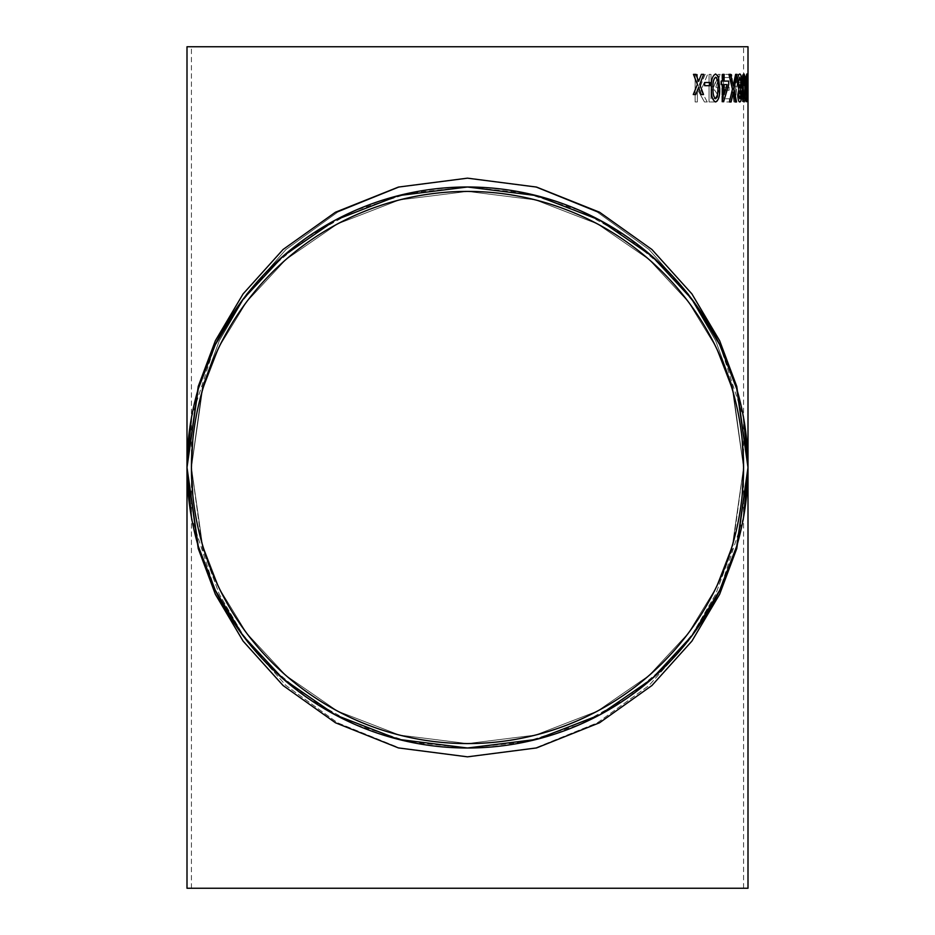 <?xml version="1.0" encoding="UTF-8"?>
<svg xmlns="http://www.w3.org/2000/svg" width="935" height="935" viewBox="0 0 935 935"><rect width="100%" height="100%" fill="white"/><g stroke="black" fill="none" stroke-linecap="round" stroke-linejoin="round"><path stroke-width="0.7" stroke-dasharray="4.67 3.51" d="M748 467.5A280.5 280.5 0 0 1 327.25 710.425A280.5 280.5 0 0 1 327.25 224.575A280.5 280.5 0 0 1 748 467.5L736.78 386.482L719.634 340.714L691.9 293.894L651.94 249.505L599.499 212.21L536.55 187.07L467.5 178.164L398.45 187.07L335.501 212.21L283.06 249.505L243.1 293.894L215.366 340.714L198.22 386.482L187 467.5L198.22 548.518L215.366 594.286L243.1 641.106L283.06 685.495L335.501 722.79L398.45 747.93L467.5 756.836L536.55 747.93L599.499 722.79L651.94 685.495L691.9 641.106L719.634 594.286L736.78 548.518L748 467.5L746.621 495.269L748 467.5L746.621 439.731M743.582 517.09L720.043 589.576L697.826 627.595L667.193 664.493L627.701 697.755L579.887 724.496L525.517 741.934L467.5 748L409.483 741.934L355.113 724.496L307.299 697.755L267.807 664.493L237.174 627.595L214.956 589.576L191.418 517.09M191.418 417.91L214.956 345.424L237.174 307.405L267.807 270.507L307.299 237.245L355.113 210.504L409.483 193.066L467.5 187L525.517 193.066L579.887 210.504L627.701 237.245L667.193 270.507L697.826 307.405L720.043 345.424L743.582 417.91M743.582 888.25L191.418 888.25L743.582 888.25L743.582 467.5A276.082 276.082 0 0 1 329.459 706.591A276.082 276.082 0 0 1 329.459 228.409A276.082 276.082 0 0 1 743.582 467.5L732.537 544.801L715.661 588.477L688.37 633.147L649.03 675.502L597.418 711.103L535.463 735.085L467.5 743.582L399.537 735.085L337.582 711.103L285.97 675.502L246.63 633.147L219.339 588.477L202.463 544.801L191.418 467.5L202.463 390.199L219.339 346.523L246.63 301.853L285.97 259.498L337.582 223.897L399.537 199.915L467.5 191.418L535.463 199.915L597.418 223.897L649.03 259.498L688.37 301.853L715.661 346.523L732.537 390.199L743.582 467.5L732.537 548.518L715.661 594.286L688.37 641.106L649.03 685.495L597.418 722.79L535.463 747.93L467.5 756.836L399.537 747.93L337.582 722.79L285.97 685.495L246.63 641.106L219.339 594.286L202.463 548.518L191.418 467.5L202.463 548.518L219.339 594.286L246.63 641.106L285.97 685.495L337.582 722.79L399.537 747.93L467.5 756.836L535.463 747.93L597.418 722.79L649.03 685.495L688.37 641.106L715.661 594.286L732.537 548.518L743.582 467.5L732.537 386.482L715.661 340.714L688.37 293.894L649.03 249.505L597.418 212.21L535.463 187.07L467.5 178.164L399.537 187.07L337.582 212.21L285.97 249.505L246.63 293.894L219.339 340.714L202.463 386.482L191.418 467.5L202.463 386.482L219.339 340.714L246.63 293.894L285.97 249.505L337.582 212.21L399.537 187.07L467.5 178.164L535.463 187.07L597.418 212.21L649.03 249.505L688.37 293.894L715.661 340.714L732.537 386.482L743.582 467.5L743.582 46.75L191.418 46.75L743.582 46.75M187 888.25L748 888.25M748 79.323L748 85.365M187 46.75L748 46.75M719.167 94.517L719.132 94.517C718.886 99.881 717.484 102.359 714.901 101.962L714.901 101.962C717.519 102.359 718.921 99.881 719.167 94.517C719.015 90.122 717.905 87.645 715.848 87.095L720.149 74.356L718.185 74.356L716.619 80.188L713.908 86.616L712.984 86.745L711.032 86.745L711.032 74.356L709.069 74.356L709.034 101.962L714.901 101.962L709.069 101.962M719.132 94.517C718.98 90.122 717.87 87.645 715.813 87.095L720.114 74.356L718.15 74.356L713.908 86.616L712.984 86.745L710.997 86.745L710.997 74.356L709.034 74.356L709.034 101.962M729.113 90.286L723.491 90.286L723.491 98.783L729.452 98.783L729.452 101.962L729.487 98.783L723.526 98.783L723.526 90.286L729.113 90.286L729.113 87.095L723.526 87.095L723.526 77.547L729.744 77.547L729.744 74.356L721.913 74.356L721.878 101.962L729.452 101.962L721.913 101.962M733.917 101.962L735.261 101.962L738.323 74.356L737.212 74.356L736.336 82.853L732.736 82.853L731.696 74.356L730.282 74.356L733.881 101.962L736.535 101.962M738.533 85.681L740.999 85.681L740.999 82.502L738.533 82.502L738.533 85.681L740.952 85.681L740.952 82.502L738.498 82.502L738.498 85.681M741.689 81.789L742.413 82.14L743.372 77.184L744.318 83.612L743.372 89.573L742.483 87.095L741.759 87.458L742.343 101.611L741.724 87.458L742.437 87.095L743.337 89.573L744.283 83.612L743.325 77.184L742.367 82.14L741.642 81.789C741.817 76.834 742.378 74.239 743.325 74.005L744.505 77.36L744.833 83.823L744.552 77.36L743.36 74.005C742.425 74.239 741.864 76.834 741.689 81.789L741.642 81.789M744.657 101.611L744.611 98.07L742.857 98.07L742.589 90.917L743.512 92.764C744.389 92.133 744.821 89.152 744.833 83.823C744.868 89.152 744.424 92.133 743.547 92.764L742.635 90.917L742.904 98.07L744.657 98.07L744.657 101.611L742.343 101.611M745.37 87.972C745.3 95.662 745.663 100.326 746.446 101.962L747.24 87.972L746.446 74.005L745.335 87.972C745.265 95.662 745.616 100.326 746.41 101.962L747.194 87.972L746.41 74.005L745.335 87.972M695.137 74.356L695.137 101.962L697.393 101.962L697.393 89.246L704.441 101.962L697.358 89.246L697.358 101.962L695.114 101.962L695.114 74.356L697.393 74.356L695.114 74.356M707.257 101.962L701.028 90.426L707.585 74.356L705.072 74.356L699.66 87.96L705.107 74.356L707.62 74.356L701.063 90.426L707.257 101.962L704.441 101.962M697.393 83.916L699.66 87.96L697.393 83.916L697.393 74.356M743.582 467.5L732.537 390.199L715.661 346.523L688.37 301.853L649.03 259.498L597.418 223.897L535.463 199.915L467.5 191.418L399.537 199.915L337.582 223.897L285.97 259.498L246.63 301.853L219.339 346.523L202.463 390.199L191.418 467.5L202.463 544.801L219.339 588.477L246.63 633.147L285.97 675.502L337.582 711.103L399.537 735.085L467.5 743.582L535.463 735.085L597.418 711.103L649.03 675.502L688.37 633.147L715.661 588.477L732.537 544.801L743.582 467.5L742.215 494.966M707.222 101.962L704.406 101.962M697.358 83.916L697.358 74.356M703.506 94.528L701.145 94.528L698.538 87.551M695.757 94.528L693.244 94.528L697.37 84.454L693.443 74.356L695.967 74.356M698.609 81.345L701.344 74.356L703.693 74.356M709.969 85.681L704.616 85.681L704.616 82.502L709.934 82.502M715.591 101.962L715.591 101.962C712.376 100.314 710.962 95.65 711.348 87.972L711.348 87.972C710.962 80.293 712.376 75.641 715.591 74.005L715.591 74.005M715.614 98.783L717.297 96.889L718.022 87.983C718.431 82.56 717.624 78.961 715.591 77.184M724.064 81.088L728.692 81.088M723.667 101.611L722.615 101.611L722.615 84.618L721.13 84.618L721.13 81.088L722.615 81.088L722.615 74.356L724.099 74.356M724.064 84.618L727.068 84.618L724.064 94.564M735.261 101.962L733.239 92.343M731.1 101.962L729.394 101.962L732.409 89.164L728.879 74.356L730.586 74.356M733.169 85.751L735.576 74.356L736.932 74.356M739.76 101.962L739.737 101.962C738.58 101.81 737.914 99.461 737.75 94.914L738.814 89.503L737.458 82.397C737.633 77.067 738.381 74.274 739.725 74.005L739.725 74.005M739.749 87.808L740.952 82.549L739.725 77.184M739.725 98.783L740.719 94.984L739.714 90.999M744.05 101.962L744.05 101.962C742.857 100.314 742.32 95.65 742.437 87.972C742.32 80.293 742.846 75.641 744.05 74.005L744.05 74.005M744.061 98.783L744.879 87.983L744.05 77.184M747.462 81.789L746.808 77.184M746.808 89.573L747.439 87.458M747.287 101.611L746.013 101.611L746.013 98.07L747.03 98.07L747.135 90.917M746.761 92.764L745.838 83.823L746.831 74.005M747.977 85.681L747.977 82.502M747.533 95.008L747.836 74.005L747.497 95.008M747.836 77.184L747.836 87.808L747.883 77.184M747.836 90.999L747.836 98.783L747.883 90.999M746.41 77.184L746.399 98.783L745.791 87.983L746.446 77.184L746.446 98.783L745.838 87.983L746.446 77.184M744.611 101.611L742.296 101.611M735.214 101.962L738.276 74.356L737.177 74.356L736.289 82.853L732.701 82.853L731.661 74.356L730.247 74.356L733.881 101.962M735.962 86.043L734.559 98.783L733.075 86.043L735.997 86.043L734.594 98.783L733.122 86.043L735.997 86.043M729.078 90.286L729.078 87.095L723.491 87.095L723.491 77.547L729.709 77.547L729.709 74.356L721.878 74.356L721.878 101.962M713.872 86.616L712.949 86.745L713.872 86.616M714.574 89.935L717.379 94.435L714.971 98.783L710.997 98.783L710.997 89.935L714.609 89.935L717.414 94.435L715.006 98.783L711.032 98.783L711.032 89.935L714.609 89.935M188.379 495.269L187 467.5L188.379 439.731L187 467.5M191.418 888.25L191.418 46.75M191.418 467.5L192.785 440.034M747.965 85.365L747.965 79.323"/><path stroke-width="1.4" d="M743.582 417.91L748 467.5L743.582 517.09M191.418 517.09L187 467.5L191.418 417.91M748 888.25L187 888.25L187 467.5L198.22 386.482L215.366 340.714L243.1 293.906L283.06 249.505L335.501 212.21L398.45 187.07L467.488 178.164L536.538 187.07L599.499 212.198L651.929 249.505L691.9 293.894L719.634 340.702L736.78 386.482L748 467.488L736.78 548.518L719.634 594.286L691.9 641.106L651.94 685.495L599.499 722.79L536.55 747.93L467.5 756.836L398.45 747.93L335.501 722.79L283.06 685.495L243.1 641.106L215.366 594.286L198.22 548.518L187 467.5L198.22 546.04L215.366 590.417L243.1 635.8L283.06 678.833L335.501 714.995L398.45 739.375L467.5 748L536.55 739.375L599.499 714.995L651.94 678.833L691.9 635.8L719.634 590.417L736.78 546.04L748 467.5L748 46.75L187 46.75L187 467.5L198.22 388.96L215.366 344.583L243.1 299.2L283.06 256.167L335.501 220.006L398.45 195.625L467.5 187L536.55 195.625L599.499 220.006L651.94 256.167L691.9 299.2L719.634 344.583L736.78 388.96L748 467.5A280.5 280.5 0 0 1 327.25 710.425A280.5 280.5 0 0 1 327.25 224.575A280.5 280.5 0 0 1 748 467.5L748 888.25M747.977 82.502L747.673 85.681L747.977 82.502M746.808 74.005L747.462 81.789L746.855 77.184L746.294 83.612L746.843 89.573L747.474 87.458L747.287 101.611L746.048 101.611L746.048 98.07L747.065 98.07L747.182 90.917L746.761 92.764L745.885 83.823L746.13 77.36L746.855 74.005L747.217 82.14M745.429 87.972C745.581 95.662 745.137 100.326 744.085 101.962C742.893 100.314 742.355 95.65 742.483 87.972C742.355 80.293 742.893 75.641 744.085 74.005L745.043 76.67L745.382 87.972C745.546 95.662 745.101 100.326 744.05 101.962M740.613 89.503L741.537 95.008C741.443 99.507 740.859 101.833 739.772 101.962C738.615 101.81 737.96 99.461 737.785 94.914L738.849 89.503L737.505 82.397C737.668 77.067 738.428 74.274 739.76 74.005C741.023 74.286 741.689 77.114 741.759 82.49L740.567 89.503L741.49 95.008C741.397 99.507 740.812 101.833 739.737 101.962M736.967 74.356L733.963 89.211L736.57 101.962L735.214 101.962L733.285 92.343L731.1 101.962L729.429 101.962L732.444 89.164L728.926 74.356L730.586 74.356L733.204 85.751L735.611 74.356L736.967 74.356L733.917 89.211L736.535 101.962M724.099 74.356L724.099 81.088L728.727 81.088L728.727 84.618L723.667 101.611L722.65 101.611L722.65 84.618L721.165 84.618L721.165 81.088L722.65 81.088L722.65 74.356L724.099 74.356M719.634 87.972C720.043 95.662 718.711 100.326 715.626 101.962C712.412 100.314 710.997 95.65 711.383 87.972C710.997 80.293 712.412 75.641 715.626 74.005L718.442 76.67L719.599 87.972C720.008 95.662 718.676 100.326 715.591 101.962M709.969 82.502L709.969 85.681L704.639 85.681L704.639 82.502L709.969 82.502L709.934 85.681M703.693 74.356L699.801 84.442L703.506 94.528L701.18 94.528L698.574 87.551L695.757 94.528L693.267 94.528L697.393 84.454L693.478 74.356L695.967 74.356L698.644 81.345L701.379 74.356L703.693 74.356M743.582 467.5L742.215 440.034L743.582 467.5A276.082 276.082 0 0 1 329.459 706.591A276.082 276.082 0 0 1 329.459 228.409A276.082 276.082 0 0 1 743.582 467.5L742.215 494.966M703.658 74.356L699.766 84.442L703.471 94.528M698.574 87.551L695.722 94.528M695.932 74.356L698.609 81.345M715.591 74.005L718.407 76.67L719.599 87.972M715.626 77.184L715.591 77.184C713.51 78.949 712.669 82.549 713.066 87.983C712.669 93.453 713.522 97.053 715.614 98.783L717.332 96.889L718.057 87.983C718.466 82.56 717.659 78.961 715.626 77.184C713.545 78.949 712.704 82.549 713.101 87.983C712.704 93.453 713.557 97.053 715.649 98.783M724.099 81.088L724.064 74.356M728.692 81.088L728.692 84.618L723.632 101.611M724.099 84.618L724.064 94.564L727.103 84.618L724.099 84.618L724.099 94.564M733.285 92.343L731.053 101.962M730.551 74.356L733.204 85.751M739.725 74.005C740.987 74.286 741.642 77.114 741.724 82.49L740.567 89.503M739.76 77.184L738.405 82.444L739.784 87.808L740.999 82.549L739.76 77.184L738.44 82.444L739.784 87.808M739.76 90.999L738.673 94.821L739.76 98.783L740.754 94.984L739.76 90.999L738.708 94.821L739.76 98.783M744.05 74.005L745.008 76.67L745.382 87.972M744.085 77.184L744.05 77.184C743.29 78.949 742.974 82.549 743.115 87.983C742.974 93.453 743.29 97.053 744.061 98.783L744.926 87.983L744.085 77.184C743.325 78.949 743.009 82.549 743.15 87.983C743.009 93.453 743.325 97.053 744.096 98.783M746.855 77.184L746.808 89.573M747.194 87.095L747.252 101.611M747.182 90.917L746.714 92.764M747.942 82.502L747.942 85.681M746.621 439.731L748 467.5M188.379 495.269L187 467.5M191.418 467.5L192.785 494.966L191.418 467.5L192.785 440.034"/></g></svg>
